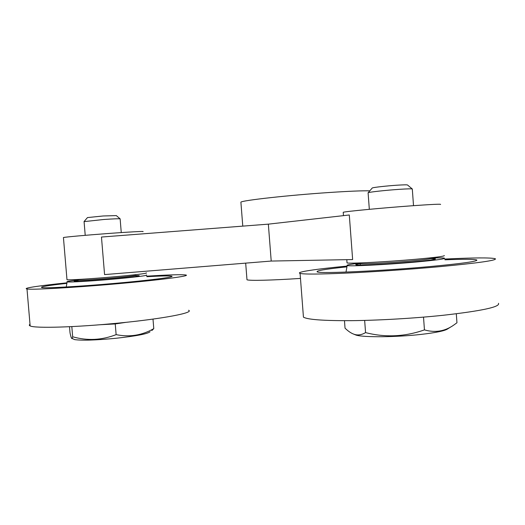 <?xml version="1.0" encoding="UTF-8"?>
<svg xmlns="http://www.w3.org/2000/svg" width="525" height="525" viewBox="0 0 525 525"><rect width="100%" height="100%" fill="white"/><g stroke="black" fill="none" stroke-linecap="round" stroke-linejoin="round"><path stroke-width="0.79" d="M240.936 202.663L240.896 202.132C242.688 200.333 288.96 195.169 329.378 192.498C348.954 191.205 362.434 190.647 369.83 190.831M300.471 278.414C271.3 280.357 249.218 280.836 246.986 279.779L246.94 279.208M271.208 261.056L352.636 259.553L349.296 214.981L268.347 224.149L101.463 237.044L104.573 274.595L271.208 261.056L268.347 224.149M63.446 237.7L63.433 237.523C65.54 237.005 86.047 235.148 107.139 233.586C129.275 231.932 145.773 231.066 142.8 231.65M66.957 279.444L66.983 279.74C69.162 280.14 89.696 278.913 110.742 277.095C132.825 275.212 149.205 273.23 146.16 272.902M343.238 212.494L343.225 212.284C344.899 211.496 382.272 207.92 411.974 205.78C431.832 204.369 441.367 203.923 440.567 204.448M347.005 262.559L347.032 262.907C348.836 263.826 386.269 261.903 415.879 259.258C435.678 257.453 445.141 256.22 444.255 255.537M150.078 331.761C147.669 333.867 136.205 336.046 115.69 338.31C95.747 340.207 82.077 340.64 74.688 339.616L72.706 338.73M151.85 330.54L153.779 328.643C142.078 335.363 129.524 337.365 116.13 334.635C101.824 340.213 87.334 340.928 72.667 336.788L72.161 338.487C71.656 339.104 70.947 337.247 70.035 332.902L69.51 326.714M153.779 328.643L152.998 319.088M116.13 334.635L115.244 323.938L126.085 322.324M99.704 324.765L115.244 323.938M72.667 336.788L71.813 326.603M78.113 279.963L78.015 280.219C81.769 280.409 92.347 279.786 109.751 278.335C127.47 276.747 136.08 275.71 135.568 275.225M84.072 221.622L103.812 219.483C114.588 218.761 120.054 218.571 120.212 218.925M120.068 218.8L116.314 215.598L103.169 215.978L87.485 217.573L84.171 221.432M451.146 326.727L447.74 328.86C444.865 330.848 435.881 332.706 420.781 334.438C396.25 337.214 364.363 337.477 356.272 335.173L353.791 334.182M456.31 313.786L456.953 322.777L453.692 325.126C444.833 331.354 435.081 332.935 424.449 329.884C404.893 336.761 385.265 337.667 365.564 332.607C361.902 334.779 358.365 335.423 354.959 334.543C351.776 333.67 348.469 331.537 345.037 328.151L344.479 320.696M424.449 329.884L423.517 317.126M365.564 332.607L364.652 320.414M360.314 263.301L360.202 263.609C361.548 264.324 388.743 262.966 410.13 261.043C424.594 259.717 431.504 258.792 430.854 258.267M368.104 192.918L368.242 192.682C369.79 191.993 386.269 190.201 399.151 189.348C407.827 188.777 412.23 188.685 412.381 189.059M412.237 188.941L407.584 185.043C407.426 184.715 403.889 184.767 396.979 185.207C386.728 185.876 373.597 187.346 372.291 187.957L368.242 192.682M146.692 276.176C168.702 274.798 181.722 274.398 185.758 274.982C191.566 275.855 160.473 279.996 115.553 283.913C72.824 287.693 31.362 289.977 26.998 288.967C22.05 288.212 40.156 285.574 66.97 282.824M66.878 283.362C47.67 285.502 39.349 286.906 41.908 287.582C45.872 288.376 79.472 286.506 113.925 283.461C150.137 280.311 176.013 276.918 171.609 276.163C169.207 275.723 160.958 275.901 146.869 276.695M146.298 275.021C149.533 275.389 133.133 277.436 110.926 279.346C89.762 281.19 69.142 282.378 67.121 281.912C65.907 281.623 69.523 280.987 77.969 280.009M78.028 280.363C74.793 280.816 73.598 281.118 74.445 281.269C76.23 281.636 93.01 280.658 110.178 279.162C130.115 277.371 139.788 276.196 139.197 275.632L135.594 275.579M105.44 324.293L115.999 323.334M30.01 324.299C29.039 324.923 29.085 325.467 30.148 325.927C34.643 328.493 76.151 327.318 118.781 323.065C163.616 318.721 194.512 312.657 188.593 310.268M303.286 315.151L303.443 317.152C307.591 319.62 323.564 320.788 351.369 320.663C378.518 320.388 414.107 318.334 443.1 315.289C481.924 310.905 500.384 306.908 498.481 303.306M360.202 263.675C356.593 264.2 355.163 264.58 355.917 264.823C357.42 265.657 388.027 264.147 412.138 261.968C428.387 260.479 436.144 259.429 435.415 258.818L435.435 259.061M430.881 258.576L435.415 258.818M430.507 258.057C438.473 257.788 443.107 257.821 444.399 258.162C445.508 258.891 436.072 260.177 416.082 262.014C386.275 264.712 348.652 266.549 347.176 265.506L346.001 272.081M360.465 263.123C350.588 264.226 346.159 265.02 347.176 265.506M346.94 266.844C324.804 269.181 314.974 270.887 317.435 271.976C321.051 273.742 382.128 270.972 430.841 266.483C462.433 263.511 477.757 261.352 476.818 260C474.442 259.127 463.824 259.061 444.964 259.809M444.708 259.055C474.023 257.657 490.901 257.545 495.331 258.733C497.103 260.348 478.518 262.992 439.583 266.68C410.517 269.318 374.902 271.779 347.786 273.039C320.02 274.267 304.126 274.385 300.083 273.407L303.443 317.152M347.077 266.083C316.083 269.043 295.28 272.088 300.083 273.407M240.896 202.132L242.773 226.124M245.68 263.13L246.986 279.779M63.433 237.523L66.983 279.74M343.225 212.284L343.475 215.644M346.789 259.665L347.032 262.907M74.688 339.616L72.161 338.487M78.015 280.219L78.107 281.308M78.56 279.444L77.91 280.199M84.066 221.471L85.221 235.325M120.14 218.951L121.262 232.588M356.272 335.173L354.959 334.543M360.202 263.609L360.308 265.046M360.655 262.907L360.084 263.563M368.097 192.741L369.324 209.317M412.309 189.112L413.516 205.669M171.485 276.682L171.609 276.163M67.121 281.912L66.255 286.985M30.148 325.927L26.998 288.967M476.687 260.485L476.818 260"/></g></svg>
